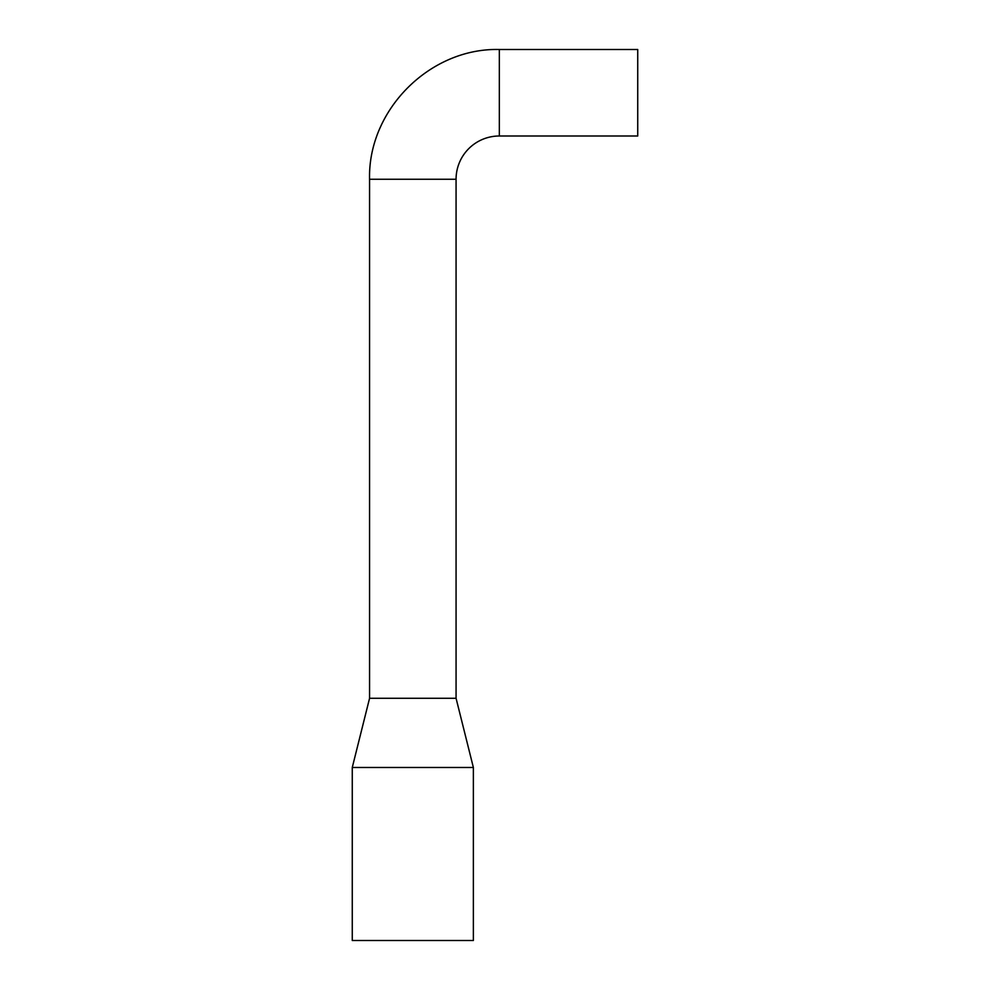 <?xml version="1.0" encoding="UTF-8"?>
<svg xmlns="http://www.w3.org/2000/svg" width="990" height="990" viewBox="0 0 990 990"><rect width="100%" height="100%" fill="white"/><g stroke="black" fill="none" stroke-linecap="round" stroke-linejoin="round"><path stroke-width="1.49" d="M473.368 767.485L352.267 767.485L369.567 698.284L456.068 698.284L473.368 767.485L473.368 940.5L352.267 940.5L352.267 767.485M369.567 698.284L369.567 179.252L456.068 179.252A43.251 43.251 0 0 1 499.331 136.001L637.733 136.001L637.733 49.5L499.331 49.5L499.331 136.001M456.068 179.252L456.068 698.284M369.567 179.252C367.785 109.927 429.982 47.718 499.331 49.5"/></g></svg>
